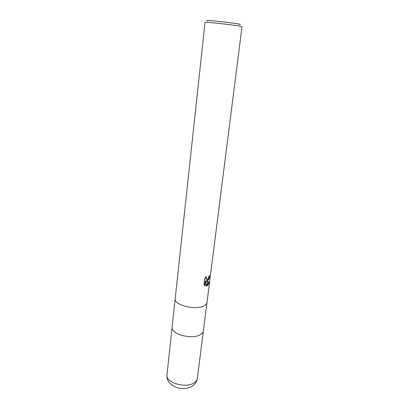 <?xml version="1.0" encoding="UTF-8"?>
<svg xmlns="http://www.w3.org/2000/svg" width="409" height="409" viewBox="0 0 409 409"><rect width="100%" height="100%" fill="white"/><g stroke="black" fill="none" stroke-linecap="round" stroke-linejoin="round"><path stroke-width="0.61" d="M207.005 302.333C206.836 303.565 205.983 304.639 204.439 305.554C196.555 310.814 173.539 305.232 175.2 298.601L205.042 22.25C203.968 21.651 231.32 24.663 239.577 26.064L242.021 26.59L207.005 302.333C206.836 303.565 205.983 304.639 204.439 305.554C196.555 310.814 173.539 305.232 175.2 298.601M172.123 327.098C170.415 334.342 192.997 340.135 200.824 334.306C202.358 333.289 203.212 332.113 203.396 330.769C203.212 332.113 202.358 333.289 200.824 334.306C192.997 340.135 170.415 334.342 172.123 327.098L175.195 298.631M239.541 24.474C241.044 24.509 240.594 24.325 238.196 23.911C229.198 22.342 200.865 19.407 207.946 20.762M206.335 281.141L207.419 281.52L206.862 285.952L206.32 286.121L205.63 281.024L205.032 285.845L203.943 284.633L204.679 278.657L206.376 276.52L206.412 279.26L207.706 279.265L207.506 280.855L205.988 281.009L207.562 280.38M207.706 279.265L209.05 276.249L209.715 275.676C209.469 277.9 208.764 279.608 207.593 280.789L207.506 280.855M206.954 285.906L207.501 281.545L209.183 282.118C208.723 283.979 207.976 285.247 206.954 285.906L206.862 285.952M207.66 280.277L209.285 276.065M207.593 280.789L207.798 279.183M206.586 279.403L206.064 279.132L205.753 277.19M204.694 285.605L205.282 280.896L205.63 281.024M206.294 285.911L206.908 285.584M207 285.513L208.825 282M203.391 330.809L197.358 378.305C197.153 379.818 196.3 381.168 194.786 382.338C187.051 389.056 165.2 382.947 166.979 374.731L172.117 327.134M206.412 279.26L206.064 279.132M203.396 330.769L207 302.369M197.358 378.305C196.985 380.917 195.788 383.131 193.769 384.956C185.124 392.988 165.492 386.771 166.979 374.731"/></g></svg>
